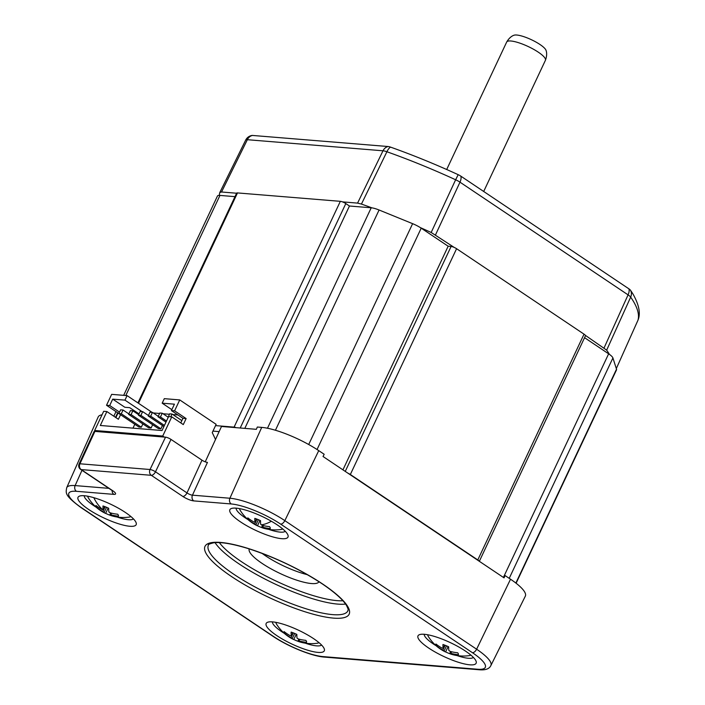 <?xml version="1.0" encoding="UTF-8"?>
<svg xmlns="http://www.w3.org/2000/svg" width="705" height="705" viewBox="0 0 705 705"><rect width="100%" height="100%" fill="white"/><g stroke="black" fill="none" stroke-linecap="round" stroke-linejoin="round"><path stroke-width="1.06" d="M262.568 527.878A12.417 2.961 25.2 0 1 257.475 525.78A40.987 9.218 -68 0 1 256.876 525.586A40.987 9.218 -68 0 1 255.986 524.811A5.437 1.295 25.2 0 1 255.307 524.388A5.437 1.295 25.2 0 1 254.717 523.965A40.987 38.722 160.3 0 1 248.504 519.832A12.417 2.961 25.2 0 1 247.763 517.937A12.417 2.961 25.2 0 1 247.799 517.875A40.987 38.722 -19.7 0 0 254.012 522.008A5.437 1.295 25.2 0 1 255.007 522.079A40.987 9.218 -68 0 1 254.813 518.369A12.417 2.961 25.2 0 1 260.542 520.678A40.987 9.218 112 0 0 260.735 524.388A5.437 1.295 25.2 0 1 261.414 524.811A5.437 1.295 25.2 0 1 262.004 525.234A40.987 38.722 -19.7 0 0 269.504 526.626A12.417 2.961 25.2 0 1 270.244 528.521A12.417 2.961 25.2 0 1 270.209 528.583A40.987 38.722 160.3 0 1 262.709 527.19L263.45 525.613M262.709 527.19A5.437 1.295 25.2 0 1 261.714 527.12L262.533 525.375M282.652 528.891A23.979 5.719 25.2 0 1 280.96 529.499A41.11 41.11 0 0 1 262.903 528.019A40.987 9.218 112 0 1 261.714 527.12M130.822 516.483A23.979 5.719 25.2 0 1 129.13 517.091A41.11 41.11 0 0 1 111.073 515.611A40.987 9.218 112 0 1 109.883 514.703L110.703 512.967M110.738 515.47A12.417 2.961 25.2 0 1 105.635 513.372A40.987 9.218 -68 0 1 105.045 513.178A40.987 9.218 -68 0 1 104.155 512.394A5.437 1.295 25.2 0 1 102.886 511.557A40.987 38.722 160.3 0 1 96.673 507.424A12.417 2.961 25.2 0 1 95.933 505.529A12.417 2.961 25.2 0 1 95.968 505.467A40.987 38.722 -19.7 0 0 102.181 509.6A5.437 1.295 25.2 0 1 102.63 509.6A5.437 1.295 25.2 0 1 103.177 509.671A40.987 9.218 -68 0 1 102.983 505.961A12.417 2.961 25.2 0 1 108.711 508.27A40.987 9.218 112 0 0 108.905 511.98A5.437 1.295 25.2 0 1 110.174 512.817A40.987 38.722 -19.7 0 0 117.673 514.218A12.417 2.961 25.2 0 1 118.414 516.104A12.417 2.961 25.2 0 1 118.378 516.166A40.987 38.722 160.3 0 1 110.879 514.773A5.437 1.295 25.2 0 1 110.429 514.773A5.437 1.295 25.2 0 1 109.883 514.703M105.045 513.178A41.11 41.11 0 0 1 88.345 497.897A23.979 5.719 25.2 0 1 87.737 496.214M298.867 641.612A12.417 2.961 25.2 0 1 293.774 639.505A40.987 9.218 -68 0 1 293.183 639.32A40.987 9.218 -68 0 1 292.293 638.536A5.437 1.295 25.2 0 1 291.614 638.113A41.11 20.93 -56.4 0 1 288.794 636.782A41.11 41.11 0 0 1 276.483 624.04A23.979 5.719 25.2 0 1 275.875 622.348M291.614 638.113A5.437 1.295 25.2 0 1 291.024 637.699A40.987 38.722 160.3 0 1 284.811 633.566A12.417 2.961 25.2 0 1 284.071 631.671A12.417 2.961 25.2 0 1 284.106 631.61A40.987 38.722 -19.7 0 0 290.319 635.743A5.437 1.295 25.2 0 1 291.315 635.813A40.987 9.218 -68 0 1 291.121 632.103A12.417 2.961 25.2 0 1 296.849 634.412A40.987 9.218 112 0 0 297.043 638.122A5.437 1.295 25.2 0 1 297.713 638.545A5.437 1.295 25.2 0 1 298.312 638.959A40.987 38.722 -19.7 0 0 305.811 640.351A12.417 2.961 25.2 0 1 306.552 642.246A12.417 2.961 25.2 0 1 306.516 642.308A40.987 38.722 160.3 0 1 299.008 640.915A5.437 1.295 25.2 0 1 298.021 640.845A40.987 9.218 112 0 0 299.211 641.753A41.11 41.11 0 0 0 317.268 643.233A23.979 5.719 25.2 0 0 318.96 642.625M291.315 635.813L292.786 632.685M470.79 655.033A23.979 5.719 25.2 0 1 469.098 655.641A41.11 41.11 0 0 1 460.471 655.941A41.11 33.999 -86 0 1 450.398 653.323A5.437 1.295 25.2 0 1 449.852 653.262L450.671 651.517M450.707 654.02A12.417 2.961 25.2 0 1 445.604 651.922A40.987 9.218 -68 0 1 445.014 651.728A40.987 9.218 -68 0 1 444.124 650.953A5.437 1.295 25.2 0 1 442.855 650.107A40.987 38.722 160.3 0 1 436.642 645.974A12.417 2.961 25.2 0 1 435.901 644.079A12.417 2.961 25.2 0 1 435.937 644.017A40.987 38.722 -19.7 0 0 442.15 648.151A5.437 1.295 25.2 0 1 442.599 648.151A5.437 1.295 25.2 0 1 443.145 648.221A40.987 9.218 -68 0 1 442.951 644.511A12.417 2.961 25.2 0 1 448.68 646.82A40.987 9.218 112 0 0 448.873 650.53A5.437 1.295 25.2 0 1 450.142 651.376A40.987 38.722 -19.7 0 0 457.642 652.768A12.417 2.961 25.2 0 1 458.382 654.654A12.417 2.961 25.2 0 1 458.347 654.725A40.987 38.722 160.3 0 1 450.848 653.323A5.437 1.295 25.2 0 1 450.398 653.323M444.124 650.953L446.521 645.851M442.855 650.107L445.128 645.287M424.216 634.288A27.292 6.512 -154.8 0 0 433.452 644.035A27.292 6.512 -154.8 0 0 436.139 645.754M456.937 655.544A27.292 6.512 -154.8 0 0 473.381 657.421M465.423 651.05A32.122 7.658 25.2 0 1 476.034 661.105A32.122 7.658 25.2 0 1 461.44 663.185A32.122 7.658 25.2 0 1 428.693 648.054A32.122 7.658 25.2 0 1 419.687 634.588A32.122 7.658 25.2 0 1 465.423 651.05M272.386 621.872A27.292 6.512 -154.8 0 0 281.621 631.618A27.292 6.512 -154.8 0 0 284.309 633.346M276.862 635.637A32.122 7.658 25.2 0 1 267.856 622.18A32.122 7.658 25.2 0 1 313.593 638.642A32.122 7.658 25.2 0 1 324.203 648.697A32.122 7.658 25.2 0 1 309.61 650.768A32.122 7.658 25.2 0 1 276.862 635.637M84.247 495.738A27.292 6.512 -154.8 0 0 93.483 505.476A27.292 6.512 -154.8 0 0 96.171 507.203M116.968 516.994A27.292 6.512 -154.8 0 0 133.412 518.871M125.455 512.5A32.122 7.658 25.2 0 1 136.065 522.555A32.122 7.658 25.2 0 1 121.472 524.635A32.122 7.658 25.2 0 1 88.724 509.503A32.122 7.658 25.2 0 1 79.718 496.038A32.122 7.658 25.2 0 1 125.455 512.5M305.106 643.127A27.292 6.512 -154.8 0 0 321.55 645.013M240.555 521.912A32.122 7.658 25.2 0 1 231.548 508.455A32.122 7.658 25.2 0 1 277.285 524.917A32.122 7.658 25.2 0 1 287.896 534.963A32.122 7.658 25.2 0 1 273.302 537.043A32.122 7.658 25.2 0 1 240.555 521.912M236.078 508.146A27.292 6.512 -154.8 0 0 245.314 517.893A27.292 6.512 -154.8 0 0 248.001 519.611M268.799 529.402A27.292 6.512 -154.8 0 0 285.243 531.279M307.345 574.672A38.546 9.191 25.2 0 1 265.653 555.892A38.546 9.191 25.2 0 1 262.093 553.381M318.986 581.731A38.546 9.191 25.2 0 1 297.316 580.356A38.546 9.191 25.2 0 1 262.119 563.418A38.546 9.191 25.2 0 1 249.235 548.904M506.675 42.053A21.414 5.111 -154.8 0 1 518.633 42.732A21.414 5.111 -154.8 0 1 538.294 52.17A21.414 5.111 -154.8 0 1 545.423 60.286C547.926 53.518 545.776 49.896 546.014 50.319A18.145 4.327 -154.8 0 0 539.968 44.494A18.145 4.327 -154.8 0 0 513.98 35.25C514.456 35.153 510.297 35.805 506.675 42.053L446.697 169.517M293.774 639.505L296.303 634.148M292.293 638.536L294.69 633.442M105.635 513.372L108.165 508.005M291.024 637.699L293.289 632.87M284.811 633.566L285.296 632.535M110.879 514.773L111.619 513.205M584.568 337.686L608.635 353.822A12.849 3.067 25.2 0 1 609.428 354.368A12.849 3.067 25.2 0 1 612.918 357.964L616.505 369.182A12.849 3.067 25.2 0 1 616.496 369.913L516.113 583.238M123.666 395.338L217.44 196.052A12.849 3.067 25.2 0 1 219.334 195.391A217.087 51.782 25.2 0 1 219.819 192.491L221.529 191.998L236.598 193.223A4.283 1.022 25.2 0 1 236.642 193.135A4.283 1.022 25.2 0 1 237.488 192.923L340.339 201.33A4.283 1.022 25.2 0 1 342.471 201.877A4.283 1.022 25.2 0 1 345.82 203.569L349.46 206.01L371.218 207.781A12.849 3.067 25.2 0 1 371.914 207.86A12.849 3.067 25.2 0 1 379.079 210.002L412.619 223.67A12.849 3.067 25.2 0 1 420.356 227.609A12.849 3.067 25.2 0 1 421.211 228.164L448.168 246.23L451.103 246.468A4.283 1.022 25.2 0 1 454.214 247.42A4.283 1.022 25.2 0 1 456.584 248.706L584.031 334.161A4.283 1.022 25.2 0 1 585.379 335.36L606.67 350.147A217.087 51.782 25.2 0 1 609.428 354.368M585.379 335.36A4.283 1.022 25.2 0 1 585.458 335.783L479.338 561.295M219.334 195.391A12.849 3.067 25.2 0 1 219.96 195.417L234.994 196.651M342.471 201.877L357.567 203.11L361.445 204.071A217.087 51.782 25.2 0 1 371.914 207.86M420.356 227.609A217.087 51.782 25.2 0 1 431.178 232.483L454.214 247.42M102.886 511.557L105.151 506.728M104.155 512.394L106.552 507.3M257.475 525.78L259.995 520.422M255.986 524.811L258.382 519.708M604.088 347.9L628.076 294.866A8.566 2.141 24.3 0 1 630.667 297.122A215.994 51.527 -154.8 0 1 638.007 320.114A8.566 2 24.1 0 1 637.981 320.185L616.311 368.592L638.007 320.114A8.566 8.31 15.3 0 0 638.422 318.951C640.51 312.729 638.836 304.666 633.398 294.769A212.575 50.707 -154.8 0 0 630.437 290.178A5.138 1.225 -154.8 0 0 628.886 288.821L460.797 176.127A5.138 1.225 -154.8 0 0 458.188 174.681A212.575 50.707 -154.8 0 0 390.535 147.116A5.138 1.225 -154.8 0 0 388.199 146.534L252.549 135.448A5.138 1.225 -154.8 0 0 251.967 135.457A8.566 8.566 0 0 0 245.675 140.119A8.566 2.08 26.3 0 1 247.349 139.705L221.529 191.998M103.177 509.671L104.648 506.542M255.007 522.079L256.479 518.951M96.673 507.424L97.158 506.393M205.243 461.828L221.493 426.472L256.347 429.319L257.334 427.036L261.714 427.389A44.538 10.628 25.2 0 1 318.748 450.636L324.177 454.276L323.031 456.496L479.136 561.162L504.049 577.862L505.088 575.571L510.526 579.219A44.538 10.628 25.2 0 1 525.331 596.148L490.891 665.52A42.908 10.24 25.2 0 0 476.615 649.208L510.526 579.219M81.983 470.314L75.127 485.586A42.908 10.24 25.2 0 0 66.684 487.745L98.18 416.981A44.538 10.628 25.2 0 1 102.031 414.813M94.047 431.619L79.075 464.022A4.283 1.066 24.8 0 1 79.929 463.784L150.033 469.512L165.525 437.17L94.893 431.398L79.929 463.784A4.283 3.507 94.7 0 0 81.198 469.583L112.694 490.698A4.283 2.238 123.8 0 1 112.077 490.495L113.276 491.103M182.789 496.426A4.283 2.238 123.8 0 0 186.992 492.91L201.974 460.171L171.007 439.409L155.488 471.795L186.992 492.91A4.283 1.11 -154.2 0 0 192.456 495.174A4.283 3.507 94.7 0 0 193.76 500.902A8.566 2.044 25.2 0 1 182.789 496.426L151.293 475.311L81.198 469.583A4.283 2.238 123.8 0 1 80.581 469.371L112.077 490.495M94.056 431.61A4.283 1.022 25.2 0 1 94.893 431.398M201.974 460.171A4.283 1.022 -154.8 0 0 207.455 462.401L192.456 495.174L229.9 498.241L261.714 427.389M165.525 437.17A4.283 1.022 25.2 0 1 171.007 439.409M248.504 519.832L248.988 518.809M254.717 523.965L256.99 519.144M112.694 490.698A8.566 2.044 25.2 0 1 113.866 494.372A4.283 3.507 -85.3 0 1 112.13 490.521M219.123 431.619L212.963 431.107M164.247 437.065L162.732 436.051L94.655 430.482L103.688 411.297L106.869 411.553L118.396 419.281L120.546 414.725M96.171 431.504L94.655 430.482M164.309 398.66L162.176 403.181L174.426 404.176L171.412 410.574L174.593 410.839L179.731 399.92L164.309 398.66M215.518 439.462L212.249 432.614L216.144 424.339L179.731 399.92M152.095 412.39L127.085 395.62L111.654 394.359L106.517 405.269L118.052 413.007L119.075 413.086M177.96 414.963L172.813 414.54M169.376 414.267L163.022 413.747M159.586 413.465L153.223 412.945M171.844 409.658L162.176 403.181M132.989 428.146L134.805 424.287M128.856 413.906L123.058 410.019L120.608 409.817L118.837 413.579L138.867 427.01L141.317 427.212L142.859 423.925M138.656 414.707L132.857 410.821L130.407 410.618L128.636 414.381L148.658 427.812L151.108 428.014L152.659 424.718M148.447 415.509L142.648 411.623L140.198 411.42L138.427 415.183L158.458 428.614L160.907 428.807L162.45 425.52M162.732 436.051L171.764 416.858L183.291 424.586L186.129 418.567L174.593 410.839M106.869 411.553L100.313 425.476L162.027 430.526L168.583 416.602L171.764 416.858M180.78 422.903L182.947 418.312L171.412 410.574M119.524 412.117L109.698 405.534L112.712 399.136L124.847 407.27L129.746 407.675L139.035 413.897M115.884 417.598L118.052 413.007M127.085 395.62L124.952 400.132L112.712 399.136M109.698 405.534L106.517 405.269M142.005 411.57L124.952 400.132M163.921 426.507L148.226 415.985L149.998 412.222L152.447 412.416L158.246 416.311M165.983 422.119L158.026 416.787L159.788 413.024L162.238 413.218L168.037 417.113M168.046 417.739L169.588 413.826L172.038 414.02L181.864 420.612M182.947 418.312L186.129 418.567M123.058 410.019L121.286 413.782L141.317 427.212M118.837 413.579L121.286 413.782M132.857 410.821L131.086 414.584L151.108 428.014M128.636 414.381L131.086 414.584M142.648 411.623L140.877 415.386L160.907 428.807M138.427 415.183L140.877 415.386M152.447 412.416L150.676 416.188L164.432 425.406M148.226 415.985L150.676 416.188M162.238 413.218L160.467 416.981L166.495 421.026M158.026 416.787L160.467 416.981M172.038 414.02L170.742 416.778M347.953 473.205A4.283 1.022 25.2 0 1 350.341 474.5L477.787 559.946A4.283 1.022 25.2 0 1 479.136 561.162M215.554 425.608L234.086 427.124A4.283 1.022 25.2 0 1 236.237 427.679M448.168 246.23L342.938 469.847M349.46 206.01L244.82 428.376M443.145 648.221L444.617 645.093M436.642 645.974L437.126 644.943M445.604 651.922L448.133 646.564M449.852 653.262A40.987 9.218 112 0 0 451.041 654.161A41.11 41.11 0 0 0 460.471 655.941M450.848 653.323L451.588 651.755M298.021 640.845L298.841 639.109M299.008 640.915L299.757 639.338M256.876 525.586A41.11 41.11 0 0 1 240.176 510.305A23.979 5.719 25.2 0 1 239.568 508.622M445.014 651.728A41.11 41.11 0 0 1 428.314 636.448A23.979 5.719 25.2 0 1 427.706 634.764M271.372 521.259A41.11 20.93 123.6 0 1 261.414 524.811M93.809 497.686A41.11 33.999 94 0 0 102.63 509.6M208.38 545.194A77.092 18.392 -154.8 0 0 234.051 574.416A77.092 18.392 -154.8 0 0 304.824 608.389A77.092 18.392 -154.8 0 0 347.882 610.838C347.635 609.455 349.424 611.464 346.481 605.419C342.903 599.602 334.822 592.42 322.255 583.872C299.616 569.085 275.109 557.373 248.733 548.746C232.676 543.811 220.956 541.828 213.562 542.806C209.526 543.837 207.799 544.63 208.38 545.194M231.522 576.549A79.656 19 25.2 0 1 220.63 542.436A79.656 19 25.2 0 1 322.626 583.996A79.656 19 25.2 0 1 333.518 618.118A79.656 19 25.2 0 1 231.522 576.549M219.352 542.603A74.519 17.775 -154.8 0 0 236.298 558.087A74.519 17.775 -154.8 0 0 342.894 600.739M345.582 604.062A77.092 18.392 25.2 0 1 239.013 563.877A77.092 18.392 25.2 0 1 233.593 560.105A77.092 18.392 25.2 0 1 215.069 542.647M630.437 290.178A8.566 7.676 -35 0 1 630.667 297.122L606.67 350.147M628.886 288.821A8.566 4.468 -56.2 0 1 628.076 294.866L459.986 182.172L435.514 234.88M431.178 232.483L455.633 179.766A215.994 51.527 -154.8 0 0 386.895 151.751L361.445 204.071M357.567 203.11L383 150.791L247.349 139.705A8.566 7.015 94.7 0 1 252.549 135.448M638.422 318.951A8.566 8.566 0 0 1 637.981 320.193A8.566 2 24.1 0 1 637.946 320.255M458.188 174.681L455.633 179.766A8.566 2.194 24.9 0 1 459.986 182.172A8.566 4.468 -56.2 0 0 460.797 176.127M245.64 140.207A8.566 2.08 26.3 0 1 245.675 140.119L219.854 192.403M388.199 146.534A8.566 7.015 -85.3 0 0 383 150.791A8.566 2.168 25.9 0 1 386.895 151.751A8.566 3.199 -70.5 0 1 390.535 147.116M113.866 494.372L76.422 491.306A38.634 9.218 -154.8 0 0 81.709 507.856L273.487 636.439A38.634 9.218 -154.8 0 0 322.952 656.593L477.717 669.248A38.634 9.218 -154.8 0 0 472.438 652.698L280.661 524.115A38.634 9.218 -154.8 0 0 231.196 503.96L193.76 500.902M76.422 491.306A4.283 3.507 -85.3 0 1 75.127 485.586L108.878 488.345M318.748 450.636L284.838 520.634L476.615 649.208A4.283 2.238 123.8 0 1 472.438 652.698M231.196 503.96A4.283 3.507 94.7 0 1 229.9 498.241A42.908 10.24 25.2 0 1 284.838 520.634A4.283 2.238 123.8 0 1 280.661 524.115M150.033 469.512A4.283 0.978 25.6 0 1 155.488 471.795A4.283 2.238 -56.2 0 1 151.293 475.311A4.283 3.507 94.7 0 1 150.033 469.512M81.709 507.856A4.283 2.238 123.8 0 1 81.093 507.644L272.87 636.227C287.869 646.397 311.839 656.249 324.37 657.095L479.144 669.75C485.437 670.314 489.358 668.904 490.891 665.52M273.487 636.439A4.283 2.238 123.8 0 1 272.87 636.227M322.952 656.593A4.283 3.507 94.7 0 0 324.37 657.095M477.717 669.248A4.283 3.507 94.7 0 0 479.144 669.75M584.031 334.161L477.787 559.946M456.584 248.706L350.341 474.5M340.339 201.33L234.086 427.124M237.488 192.923L138.497 403.278M616.505 369.182L515.866 583.053M612.918 357.964L509.221 578.338M608.635 353.822L503.414 577.439M219.96 195.417L125.807 395.514M117.691 412.76L115.523 417.36M451.103 246.468L345.256 471.398M421.211 228.164L317.047 449.517M412.619 223.67L308.702 444.52M379.079 210.002L275.435 430.253M371.218 207.781L267.477 428.243M345.82 203.569L240.211 428.005M288.794 636.782A41.11 41.11 0 0 0 293.183 639.32M79.083 464.013A4.283 4.283 0 0 0 80.581 469.371M66.684 487.745C65.838 493.165 64.322 495.254 81.093 507.644M236.642 193.135L137.933 402.899M115.999 411.632L113.831 416.223M545.423 60.286L483.692 191.478"/></g></svg>
